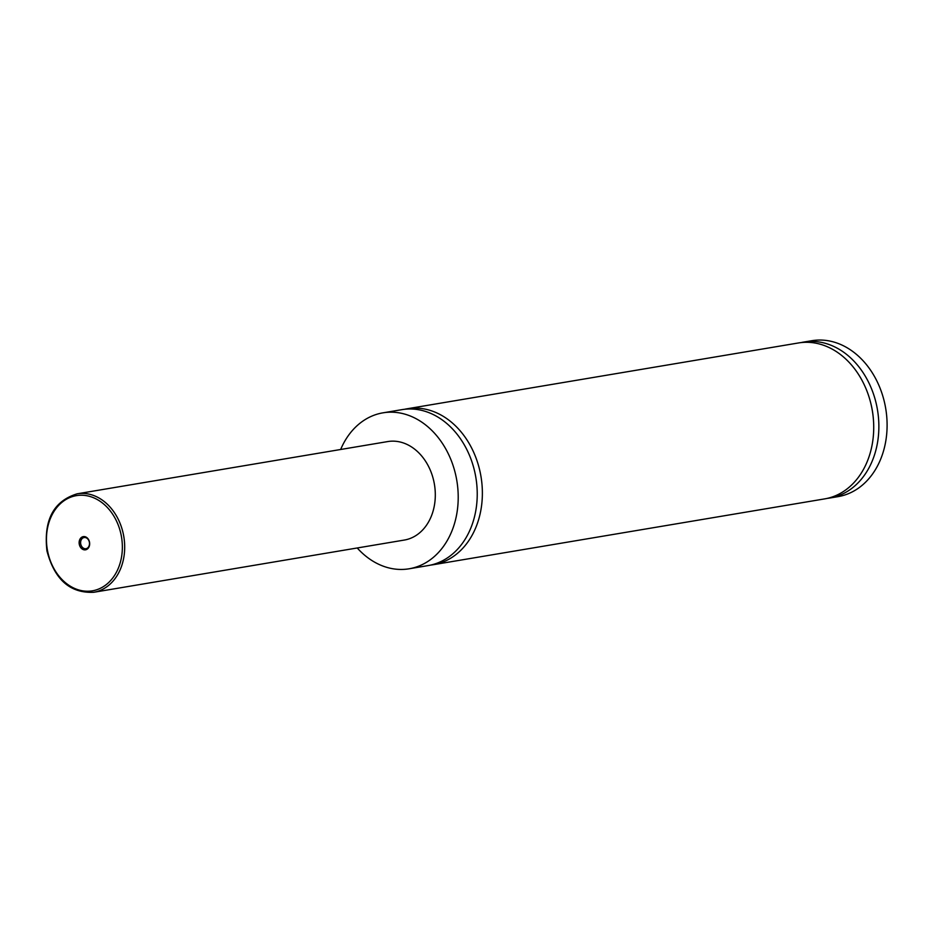 <?xml version="1.0" encoding="UTF-8"?>
<svg xmlns="http://www.w3.org/2000/svg" width="933" height="933" viewBox="0 0 933 933"><rect width="100%" height="100%" fill="white"/><g stroke="black" fill="none" stroke-linecap="round" stroke-linejoin="round"><path stroke-width="1.4" d="M340.65 449.496A79.06 61.613 80.5 0 1 382.938 412.841L401.96 409.645A79.06 61.613 80.5 0 1 446.172 422.987A79.06 61.613 80.5 0 1 476.483 506.141A79.06 61.613 80.5 0 1 428.189 565.573L409.167 568.78A79.06 61.613 80.5 0 1 364.943 555.438A79.06 61.613 80.5 0 1 357.222 547.974M404.549 409.284A79.06 61.613 80.5 0 1 407.103 408.782A79.06 61.613 80.5 0 1 480.985 476.53A79.06 61.613 80.5 0 1 433.332 564.71A79.06 61.613 80.5 0 1 430.743 565.071M81.766 548.697A6.694 5.225 -99.5 0 0 88.962 547.018A6.694 5.225 -99.5 0 0 87.037 537.746A6.694 5.225 -99.5 0 0 79.841 539.426A6.694 5.225 -99.5 0 0 81.766 548.697M87.27 538.493A5.656 4.408 -99.5 0 0 84.11 537.536A5.656 4.408 -99.5 0 0 80.658 541.793A5.656 4.408 -99.5 0 0 82.827 547.741A5.656 4.408 -99.5 0 0 85.988 548.697A5.656 4.408 -99.5 0 0 89.44 544.44A5.656 4.408 -99.5 0 0 87.27 538.493M77.147 493.814L387.766 441.566A49.939 38.918 80.5 0 1 415.686 449.998A49.939 38.918 80.5 0 1 434.836 502.514A49.939 38.918 80.5 0 1 404.327 540.055L93.72 592.292A49.939 38.918 80.5 0 0 124.217 554.762A49.939 38.918 80.5 0 0 105.079 502.234A49.939 38.918 80.5 0 0 77.147 493.814C53.589 501.068 43.513 520.078 46.93 550.855C54.487 579.545 70.08 593.353 93.72 592.292M382.938 412.841A79.06 61.613 80.5 0 1 427.151 426.183A79.06 61.613 80.5 0 1 457.462 509.348A79.06 61.613 80.5 0 1 409.167 568.78M407.103 408.782L798.461 342.959A79.06 61.613 80.5 0 1 872.332 410.707A79.06 61.613 80.5 0 1 824.679 498.887L433.332 564.71M870.804 403.301A72.401 56.423 80.5 0 1 873.311 418.206M801.039 342.598A79.06 61.613 80.5 0 1 803.593 342.084L811.827 340.708A79.06 61.613 80.5 0 1 856.039 354.05A79.06 61.613 80.5 0 1 886.35 437.204A79.06 61.613 80.5 0 1 838.056 496.636L829.822 498.024A79.06 61.613 80.5 0 1 827.244 498.385M803.593 342.084A79.06 61.613 80.5 0 1 877.475 409.832A79.06 61.613 80.5 0 1 829.822 498.024M65.415 582.682A48.271 37.623 -99.5 0 0 117.266 570.576A48.271 37.623 -99.5 0 0 103.4 503.773A48.271 37.623 -99.5 0 0 51.548 515.867A48.271 37.623 -99.5 0 0 65.415 582.682"/></g></svg>
